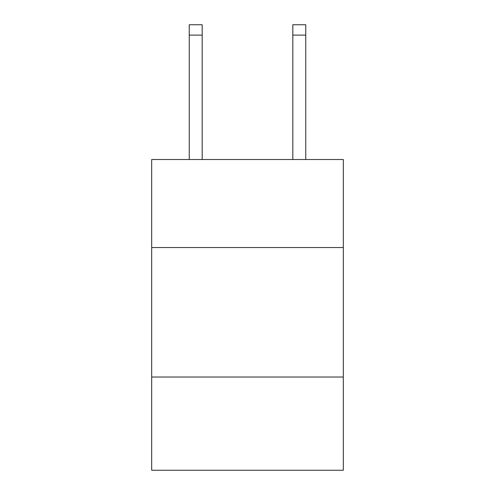 <?xml version="1.0" encoding="UTF-8"?>
<svg xmlns="http://www.w3.org/2000/svg" width="495" height="495" viewBox="0 0 495 495"><rect width="100%" height="100%" fill="white"/><g stroke="black" fill="none" stroke-linecap="round" stroke-linejoin="round"><path stroke-width="0.74" d="M343.313 247.549L343.313 159.508L151.687 159.508L151.687 247.549L343.313 247.549L343.313 470.25L151.687 470.25L151.687 247.549M343.313 377.029L151.687 377.029M202.183 159.508L202.183 35.108L189.238 35.108L189.238 24.75L202.183 24.75L202.183 35.108M189.238 159.508L189.238 35.108M305.762 159.508L305.762 24.75L292.817 24.75L292.817 159.508M292.817 35.108L305.762 35.108"/></g></svg>
